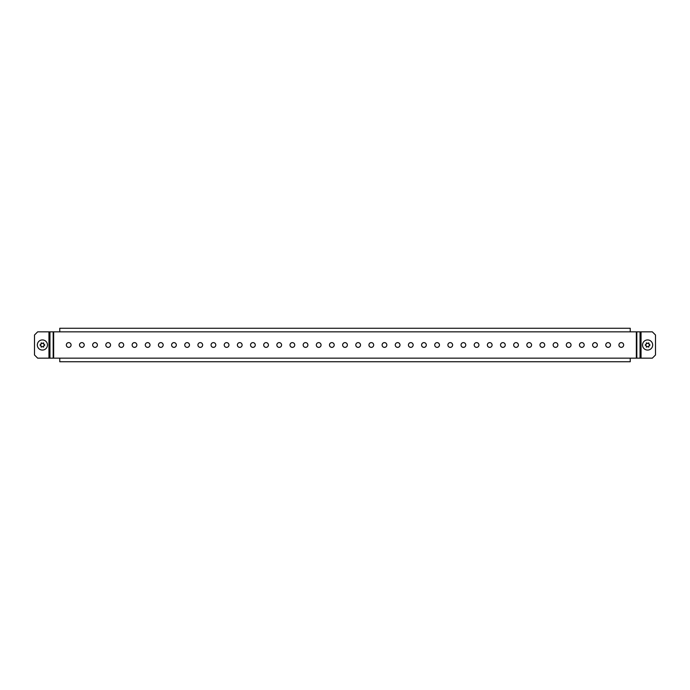 <?xml version="1.0" encoding="UTF-8"?>
<svg xmlns="http://www.w3.org/2000/svg" width="690" height="690" viewBox="0 0 690 690"><rect width="100%" height="100%" fill="white"/><g stroke="black" fill="none" stroke-linecap="round" stroke-linejoin="round"><path stroke-width="1.03" d="M66.344 345A2.372 2.372 0 0 0 68.707 347.372A2.372 2.372 0 0 0 71.079 345A2.372 2.372 0 0 0 68.707 342.628A2.372 2.372 0 0 0 66.344 345M79.497 345A2.372 2.372 0 0 0 81.869 347.372A2.372 2.372 0 0 0 84.232 345A2.372 2.372 0 0 0 81.869 342.628A2.372 2.372 0 0 0 79.497 345M92.65 345A2.372 2.372 0 0 0 95.022 347.372A2.372 2.372 0 0 0 97.394 345A2.372 2.372 0 0 0 95.022 342.628A2.372 2.372 0 0 0 92.65 345M105.812 345A2.372 2.372 0 0 0 108.175 347.372A2.372 2.372 0 0 0 110.547 345A2.372 2.372 0 0 0 108.175 342.628A2.372 2.372 0 0 0 105.812 345M118.965 345A2.372 2.372 0 0 0 121.337 347.372A2.372 2.372 0 0 0 123.7 345A2.372 2.372 0 0 0 121.337 342.628A2.372 2.372 0 0 0 118.965 345M132.126 345A2.372 2.372 0 0 0 134.49 347.372A2.372 2.372 0 0 0 136.862 345A2.372 2.372 0 0 0 134.49 342.628A2.372 2.372 0 0 0 132.126 345M145.28 345A2.372 2.372 0 0 0 147.651 347.372A2.372 2.372 0 0 0 150.015 345A2.372 2.372 0 0 0 147.651 342.628A2.372 2.372 0 0 0 145.28 345M158.433 345A2.372 2.372 0 0 0 160.805 347.372A2.372 2.372 0 0 0 163.176 345A2.372 2.372 0 0 0 160.805 342.628A2.372 2.372 0 0 0 158.433 345M171.594 345A2.372 2.372 0 0 0 173.958 347.372A2.372 2.372 0 0 0 176.329 345A2.372 2.372 0 0 0 173.958 342.628A2.372 2.372 0 0 0 171.594 345M184.748 345A2.372 2.372 0 0 0 187.119 347.372A2.372 2.372 0 0 0 189.483 345A2.372 2.372 0 0 0 187.119 342.628A2.372 2.372 0 0 0 184.748 345M197.909 345A2.372 2.372 0 0 0 200.273 347.372A2.372 2.372 0 0 0 202.644 345A2.372 2.372 0 0 0 200.273 342.628A2.372 2.372 0 0 0 197.909 345M211.062 345A2.372 2.372 0 0 0 213.434 347.372A2.372 2.372 0 0 0 215.798 345A2.372 2.372 0 0 0 213.434 342.628A2.372 2.372 0 0 0 211.062 345M224.224 345A2.372 2.372 0 0 0 226.587 347.372A2.372 2.372 0 0 0 228.959 345A2.372 2.372 0 0 0 226.587 342.628A2.372 2.372 0 0 0 224.224 345M237.377 345A2.372 2.372 0 0 0 239.749 347.372A2.372 2.372 0 0 0 242.112 345A2.372 2.372 0 0 0 239.749 342.628A2.372 2.372 0 0 0 237.377 345M250.53 345A2.372 2.372 0 0 0 252.902 347.372A2.372 2.372 0 0 0 255.274 345A2.372 2.372 0 0 0 252.902 342.628A2.372 2.372 0 0 0 250.53 345M263.692 345A2.372 2.372 0 0 0 266.055 347.372A2.372 2.372 0 0 0 268.427 345A2.372 2.372 0 0 0 266.055 342.628A2.372 2.372 0 0 0 263.692 345M276.845 345A2.372 2.372 0 0 0 279.217 347.372A2.372 2.372 0 0 0 281.58 345A2.372 2.372 0 0 0 279.217 342.628A2.372 2.372 0 0 0 276.845 345M290.007 345A2.372 2.372 0 0 0 292.37 347.372A2.372 2.372 0 0 0 294.742 345A2.372 2.372 0 0 0 292.37 342.628A2.372 2.372 0 0 0 290.007 345M303.16 345A2.372 2.372 0 0 0 305.532 347.372A2.372 2.372 0 0 0 307.895 345A2.372 2.372 0 0 0 305.532 342.628A2.372 2.372 0 0 0 303.16 345M316.322 345A2.372 2.372 0 0 0 318.685 347.372A2.372 2.372 0 0 0 321.057 345A2.372 2.372 0 0 0 318.685 342.628A2.372 2.372 0 0 0 316.322 345M329.475 345A2.372 2.372 0 0 0 331.847 347.372A2.372 2.372 0 0 0 334.21 345A2.372 2.372 0 0 0 331.847 342.628A2.372 2.372 0 0 0 329.475 345M342.628 345A2.372 2.372 0 0 0 345 347.372A2.372 2.372 0 0 0 347.372 345A2.372 2.372 0 0 0 345 342.628A2.372 2.372 0 0 0 342.628 345M355.79 345A2.372 2.372 0 0 0 358.153 347.372A2.372 2.372 0 0 0 360.525 345A2.372 2.372 0 0 0 358.153 342.628A2.372 2.372 0 0 0 355.79 345M368.943 345A2.372 2.372 0 0 0 371.315 347.372A2.372 2.372 0 0 0 373.678 345A2.372 2.372 0 0 0 371.315 342.628A2.372 2.372 0 0 0 368.943 345M382.105 345A2.372 2.372 0 0 0 384.468 347.372A2.372 2.372 0 0 0 386.84 345A2.372 2.372 0 0 0 384.468 342.628A2.372 2.372 0 0 0 382.105 345M395.258 345A2.372 2.372 0 0 0 397.63 347.372A2.372 2.372 0 0 0 399.993 345A2.372 2.372 0 0 0 397.63 342.628A2.372 2.372 0 0 0 395.258 345M408.42 345A2.372 2.372 0 0 0 410.783 347.372A2.372 2.372 0 0 0 413.155 345A2.372 2.372 0 0 0 410.783 342.628A2.372 2.372 0 0 0 408.42 345M421.573 345A2.372 2.372 0 0 0 423.945 347.372A2.372 2.372 0 0 0 426.308 345A2.372 2.372 0 0 0 423.945 342.628A2.372 2.372 0 0 0 421.573 345M434.726 345A2.372 2.372 0 0 0 437.098 347.372A2.372 2.372 0 0 0 439.47 345A2.372 2.372 0 0 0 437.098 342.628A2.372 2.372 0 0 0 434.726 345M447.888 345A2.372 2.372 0 0 0 450.251 347.372A2.372 2.372 0 0 0 452.623 345A2.372 2.372 0 0 0 450.251 342.628A2.372 2.372 0 0 0 447.888 345M461.041 345A2.372 2.372 0 0 0 463.413 347.372A2.372 2.372 0 0 0 465.776 345A2.372 2.372 0 0 0 463.413 342.628A2.372 2.372 0 0 0 461.041 345M474.202 345A2.372 2.372 0 0 0 476.566 347.372A2.372 2.372 0 0 0 478.938 345A2.372 2.372 0 0 0 476.566 342.628A2.372 2.372 0 0 0 474.202 345M487.356 345A2.372 2.372 0 0 0 489.727 347.372A2.372 2.372 0 0 0 492.091 345A2.372 2.372 0 0 0 489.727 342.628A2.372 2.372 0 0 0 487.356 345M500.517 345A2.372 2.372 0 0 0 502.881 347.372A2.372 2.372 0 0 0 505.252 345A2.372 2.372 0 0 0 502.881 342.628A2.372 2.372 0 0 0 500.517 345M513.67 345A2.372 2.372 0 0 0 516.042 347.372A2.372 2.372 0 0 0 518.406 345A2.372 2.372 0 0 0 516.042 342.628A2.372 2.372 0 0 0 513.67 345M526.824 345A2.372 2.372 0 0 0 529.195 347.372A2.372 2.372 0 0 0 531.567 345A2.372 2.372 0 0 0 529.195 342.628A2.372 2.372 0 0 0 526.824 345M539.985 345A2.372 2.372 0 0 0 542.349 347.372A2.372 2.372 0 0 0 544.721 345A2.372 2.372 0 0 0 542.349 342.628A2.372 2.372 0 0 0 539.985 345M553.139 345A2.372 2.372 0 0 0 555.51 347.372A2.372 2.372 0 0 0 557.874 345A2.372 2.372 0 0 0 555.51 342.628A2.372 2.372 0 0 0 553.139 345M566.3 345A2.372 2.372 0 0 0 568.664 347.372A2.372 2.372 0 0 0 571.035 345A2.372 2.372 0 0 0 568.664 342.628A2.372 2.372 0 0 0 566.3 345M579.453 345A2.372 2.372 0 0 0 581.825 347.372A2.372 2.372 0 0 0 584.189 345A2.372 2.372 0 0 0 581.825 342.628A2.372 2.372 0 0 0 579.453 345M592.607 345A2.372 2.372 0 0 0 594.978 347.372A2.372 2.372 0 0 0 597.35 345A2.372 2.372 0 0 0 594.978 342.628A2.372 2.372 0 0 0 592.607 345M605.768 345A2.372 2.372 0 0 0 608.132 347.372A2.372 2.372 0 0 0 610.503 345A2.372 2.372 0 0 0 608.132 342.628A2.372 2.372 0 0 0 605.768 345M618.921 345A2.372 2.372 0 0 0 621.293 347.372A2.372 2.372 0 0 0 623.657 345A2.372 2.372 0 0 0 621.293 342.628A2.372 2.372 0 0 0 618.921 345M59.763 331.847L59.763 328.268L630.237 328.268L630.237 331.847L37.657 331.847L34.5 335.004L34.5 354.996L37.657 358.153L630.237 358.153L630.237 361.733L59.763 361.733L59.763 358.153M630.237 358.153L652.343 358.153L655.5 354.996L655.5 335.004L652.343 331.847L630.237 331.847M649.971 345A2.372 2.372 0 0 0 649.971 344.905L649.661 344.603A0.794 0.794 0 0 1 648.971 343.422L648.867 342.999A2.372 2.372 0 0 0 648.712 342.904L648.289 343.025A0.794 0.794 0 0 1 646.918 343.025L646.504 342.904A2.372 2.372 0 0 0 646.34 342.999L646.237 343.422A0.794 0.794 0 0 1 645.555 344.603L645.236 344.905A2.372 2.372 0 0 0 645.236 345.095L645.555 345.397A0.794 0.794 0 0 1 646.237 346.578L646.34 347.001A2.372 2.372 0 0 0 646.504 347.096L646.918 346.975A0.794 0.794 0 0 1 648.289 346.975L648.712 347.096A2.372 2.372 0 0 0 648.867 347.001L648.971 346.578A0.794 0.794 0 0 1 649.661 345.397L649.971 345.095A2.372 2.372 0 0 0 649.971 345M652.68 345A5.072 5.072 0 0 0 647.608 339.929A5.072 5.072 0 0 0 642.537 345A5.072 5.072 0 0 0 647.608 350.072A5.072 5.072 0 0 0 652.68 345M44.764 345A2.372 2.372 0 0 0 44.764 344.905L44.445 344.603A0.794 0.794 0 0 1 43.763 343.422L43.66 342.999A2.372 2.372 0 0 0 43.496 342.904L43.082 343.025A0.794 0.794 0 0 1 41.711 343.025L41.288 342.904A2.372 2.372 0 0 0 41.133 342.999L41.029 343.422A0.794 0.794 0 0 1 40.339 344.603L40.029 344.905A2.372 2.372 0 0 0 40.029 345.095L40.339 345.397A0.794 0.794 0 0 1 41.029 346.578L41.133 347.001A2.372 2.372 0 0 0 41.288 347.096L41.711 346.975A0.794 0.794 0 0 1 43.082 346.975L43.496 347.096A2.372 2.372 0 0 0 43.66 347.001L43.763 346.578A0.794 0.794 0 0 1 44.445 345.397L44.764 345.095A2.372 2.372 0 0 0 44.764 345M47.463 345A5.072 5.072 0 0 0 42.392 339.929A5.072 5.072 0 0 0 37.32 345A5.072 5.072 0 0 0 42.392 350.072A5.072 5.072 0 0 0 47.463 345M640.053 358.153L640.053 331.847M636.827 358.153L636.827 331.847M53.656 358.153L53.656 331.847M636.344 358.153L636.344 331.847M641.045 358.153L641.045 331.847M53.173 358.153L53.173 331.847M49.947 358.153L49.947 331.847M48.956 358.153L48.956 331.847"/></g></svg>
